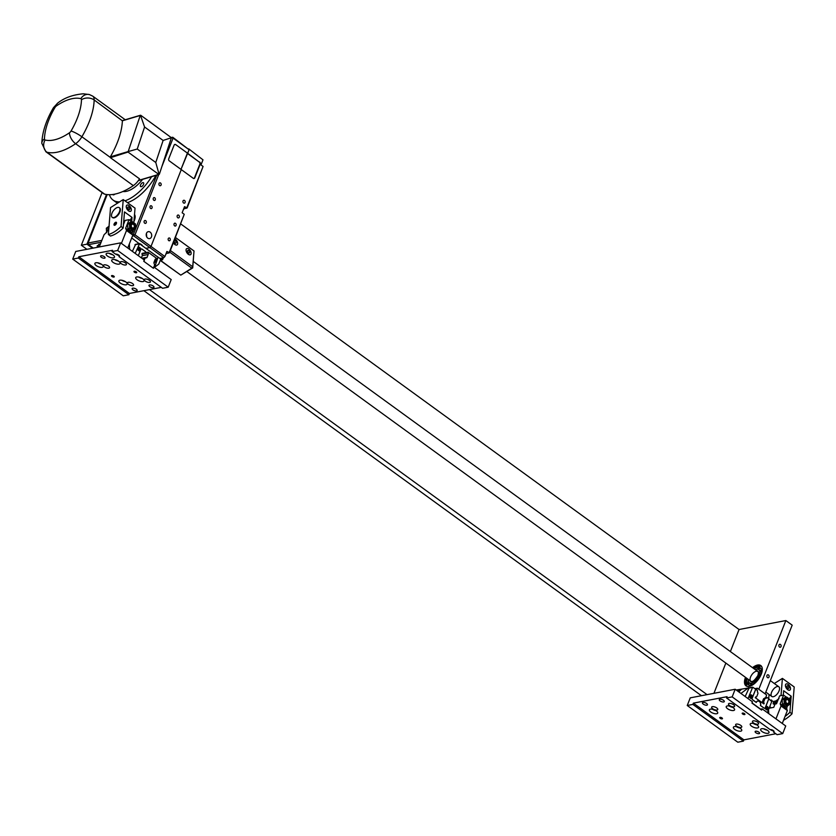 <?xml version="1.0" encoding="UTF-8"?>
<svg xmlns="http://www.w3.org/2000/svg" width="836" height="836" viewBox="0 0 836 836"><rect width="100%" height="100%" fill="white"/><g stroke="black" fill="none" stroke-linecap="round" stroke-linejoin="round"><path stroke-width="1.25" d="M175.685 144.586L187.682 153.301L175.685 144.586A1.494 1.149 79.2 0 0 174.128 145.088L168.715 158.83A1.494 1.149 79.2 0 0 169.269 160.867L181.276 169.593L151.002 246.442L134.993 234.811L158.715 174.588M175.309 144.659A1.494 1.149 79.2 0 0 174.714 144.44M193.868 178.517A1.494 1.149 79.2 0 0 194.454 177.869L199.867 164.128A1.494 1.149 79.2 0 0 199.313 162.09L187.316 153.375L181.004 169.394L189.093 149.738L172.738 137.24L171.422 137.835M162.069 166.071L173.083 138.118L189.093 149.738L187.682 153.301L199.313 162.09M135.735 228.416L135.463 223.954L132.297 221.655L129.413 223.818L129.695 228.27L127.887 228.625L131.043 230.914L132.851 230.569L135.735 228.416L133.405 234.341L133.844 235.971L149.853 247.602L151.002 246.442L181.276 169.593L193.273 178.308A1.494 1.149 79.2 0 0 194.83 177.796L194.454 177.869M150.135 232.126A3.532 2.717 -100.8 0 1 151.692 235.815A3.532 2.717 -100.8 0 1 149.613 238.594A3.532 2.717 -100.8 0 1 146.279 235.647A3.532 2.717 -100.8 0 1 148.285 231.666A3.532 2.717 -100.8 0 1 150.135 232.126M154.723 197.787A1.473 1.129 -100.8 0 1 154.503 200.483A1.473 1.129 -100.8 0 1 153.96 197.599A1.473 1.129 -100.8 0 1 154.723 197.787M151.515 205.928A1.473 1.129 -100.8 0 1 151.306 208.624A1.473 1.129 -100.8 0 1 150.752 205.74A1.473 1.129 -100.8 0 1 151.515 205.928M160.543 183.032A1.473 1.129 -100.8 0 1 160.324 185.728A1.473 1.129 -100.8 0 1 159.77 182.833A1.473 1.129 -100.8 0 1 160.543 183.032M145.704 220.694A1.473 1.129 -100.8 0 1 145.485 223.39A1.473 1.129 -100.8 0 1 144.931 220.495A1.473 1.129 -100.8 0 1 145.704 220.694M101.846 240.381L88.104 243.015L88.543 244.645L101.114 242.241M107.175 194.579L88.104 243.015L88.543 244.645L93.287 248.093M132.36 236.254L134.993 234.811L132.59 234.498M171.296 137.512L172.738 137.24L173.083 138.118L171.38 137.668M156.708 175.184L135.745 228.406M146.007 248.334L149.853 247.602L146.007 248.334M98.031 246.829A1.473 0.596 21.5 0 1 97.164 245.868A1.473 0.596 21.5 0 1 97.498 245.659A1.473 0.596 21.5 0 1 98.157 245.679M138.703 243.349A3.532 1.432 21.5 0 1 142.486 245.888M134.523 214.465A9.572 4.713 126 0 1 133.959 221.435M146.708 236.87L146.457 233.369M199.867 164.128L200.243 164.065A1.494 1.149 79.2 0 0 199.689 162.027M200.243 164.065L194.83 177.796M188.737 148.871L202.991 159.833L188.737 148.871M151.002 246.442L149.853 247.602L163.751 257.697L164.901 256.537L151.002 246.442M164.901 256.537L166.907 251.448L169.499 252.712L184.244 214.298L169.008 252.974L166.761 253.402A3.584 1.766 -54 0 0 166.489 253.475A3.584 1.766 -54 0 0 166.019 253.684M184.244 214.298L182.143 212.762L184.547 206.659L187.149 207.924L203.085 166.458L186.647 208.185L184.401 208.624A3.584 1.766 -54 0 0 184.129 208.686A3.584 1.766 -54 0 0 183.669 208.895M203.085 166.458L200.985 164.922L202.991 159.833M169.708 238.135A1.473 1.129 -100.8 0 1 168.726 240.632A1.473 1.129 -100.8 0 1 169.708 238.135M184.547 200.473A1.473 1.129 -100.8 0 1 184.328 203.169A1.473 1.129 -100.8 0 1 183.774 200.274A1.473 1.129 -100.8 0 1 184.547 200.473M175.529 223.369A1.473 1.129 -100.8 0 1 175.309 226.065A1.473 1.129 -100.8 0 1 174.755 223.181A1.473 1.129 -100.8 0 1 175.529 223.369M178.737 215.228A1.473 1.129 -100.8 0 1 178.517 217.924A1.473 1.129 -100.8 0 1 177.964 215.03A1.473 1.129 -100.8 0 1 178.737 215.228M162.936 257.854L162.111 259.944L160.01 258.418L163.751 257.697M163.354 257.77L162.602 259.683L160.261 260.299M165.81 254.228A4.786 2.351 126 0 1 167.054 253.35M183.45 209.439A4.786 2.351 126 0 1 184.693 208.561M113.978 217.517A5.977 2.947 126 0 1 112.212 217.329A5.977 2.947 126 0 1 113.341 210.756A5.977 2.947 126 0 1 119.234 207.641A5.977 2.947 126 0 1 118.973 212.835A5.977 2.947 126 0 1 113.978 217.517M45.865 151.724A11.965 5.894 -54 0 0 46.91 152.215A8.977 7.66 -75.8 0 1 45.081 139.999A2.989 1.473 126 0 1 44.454 138.912A8.977 6.343 1.6 0 0 41.8 143.249L45.865 151.724L103.559 193.638A11.965 5.894 -54 0 0 104.615 194.13A59.816 29.459 -54 0 0 133.311 185.623A11.965 5.894 -54 0 0 139.507 178.82L110.446 157.711L110.342 156.854A59.816 29.459 -54 0 0 122.369 120.802L122.808 120.656M114.887 194.109A2.393 1.181 126 0 1 113.027 194.767A2.393 1.181 126 0 1 112.808 194.464M140.479 185.111A2.393 1.181 126 0 1 141.88 183.115A2.393 1.181 126 0 1 143.447 182.718A2.393 1.181 126 0 1 142.998 185.341A2.393 1.181 126 0 1 140.636 186.585A2.393 1.181 126 0 1 140.479 185.111M41.8 143.249C42.312 131.931 46.199 120.07 53.473 107.666L57.694 103.089A8.977 4.556 55.5 0 0 56.461 105.9A50.839 25.038 126 0 1 80.852 98.658A2.989 1.473 126 0 1 81.479 99.745A8.977 6.343 1.6 0 1 94.165 99.965L122.369 120.802L140.803 115.316L171.39 137.71L159.362 174.201L138.462 180.419M144.586 126.999L163.124 140.458L155.768 162.487L137.24 149.027L144.586 126.999L140.469 115.243M163.124 140.458L171.39 137.71M140.218 115.514L128.19 151.567L110.342 156.854M137.24 149.027L128.19 151.567M110.446 157.711L128.201 152.006M128.441 152.371L158.767 174.4M155.768 162.487L159.122 174.463L138.306 180.639M142.622 179.364A23.93 11.777 126 0 1 127.459 191.068A23.93 11.777 126 0 1 122.882 191.507M119.59 201.863A35.885 17.671 126 0 1 113.059 200.076A35.885 17.671 126 0 1 109.411 194.694M151.598 176.699A35.885 17.671 126 0 1 124.972 200.818M117.719 203.054A35.885 17.671 126 0 1 115.577 201.915L113.059 200.076M155.935 175.414A35.885 17.671 126 0 1 127.49 202.646M132.579 231.311L133.123 231.708A21.537 10.607 126 0 1 131.963 232.889M133.123 231.708L133.227 230.328M133.864 222.595L135.035 208.133L123.237 199.564L110.54 207.589L108.367 234.488A25.717 12.665 -54 0 0 121.063 226.462L123.185 228.009A25.717 12.665 126 0 1 110.488 236.034L108.367 234.488M123.185 228.009L124.491 211.916L132.025 217.391L131.691 221.571M132.025 217.391A11.965 5.894 -54 0 0 130.04 220.38M123.791 220.579L124.763 221.289M113.989 224.56A1.797 0.888 126 0 1 114.929 222.784A1.797 0.888 126 0 1 116.308 222.313A1.797 0.888 126 0 1 115.974 224.278A1.797 0.888 126 0 1 114.198 225.208A1.797 0.888 126 0 1 113.989 224.56M121.063 226.462L123.237 199.564M130.991 211.017A3.605 1.975 -122.3 0 1 130.709 211.278A3.605 1.975 -122.3 0 1 127.793 210.181A3.605 1.975 -122.3 0 1 126.246 206.387A3.605 1.975 -122.3 0 1 126.853 205.186A3.605 1.975 -122.3 0 1 127.208 205.039M119.234 207.641L119.663 207.955A5.977 2.947 126 0 1 118.524 214.518A5.977 2.947 126 0 1 112.63 217.632L112.212 217.329M115.117 224.738L116.141 223.337M114.772 224.863A1.285 0.637 126 0 1 115.755 223.118A1.285 0.637 126 0 1 116.152 222.961M115.326 222.815A1.285 0.637 126 0 1 116.005 222.721A1.285 0.637 126 0 1 115.765 224.132A1.285 0.637 126 0 1 114.501 224.8A1.285 0.637 126 0 1 114.469 223.87A1.285 0.637 126 0 1 115.326 222.815M115.358 222.533A1.662 0.826 126 0 1 116.12 222.355A1.662 0.826 126 0 1 115.922 224.247A1.662 0.826 126 0 1 114.187 225.02A1.662 0.826 126 0 1 114.281 223.797A1.662 0.826 126 0 1 115.358 222.533M127.741 210.118L129.402 211.33M129.434 211.299A3.584 1.965 57.7 0 0 130.74 211.247A3.584 1.965 57.7 0 0 130.479 207.161A3.584 1.965 57.7 0 0 126.905 205.175A3.584 1.965 57.7 0 0 127.793 210.108M127.762 207.443A1.494 0.815 -122.3 0 1 128.023 206.941A1.494 0.815 -122.3 0 1 129.507 207.767A1.494 0.815 -122.3 0 1 129.622 209.47A1.494 0.815 -122.3 0 1 128.41 209.01A1.494 0.815 -122.3 0 1 127.762 207.443M129.695 228.27L132.851 230.569L131.952 232.899L132.83 235.083L126.508 230.496L125.64 228.312L129.047 219.659L131.91 221.728M125.64 228.312L131.952 232.899M109.004 226.608L106.914 231.896L104.04 234.791L99.254 246.954M123.456 224.612L125.118 220.411L129.047 219.659M119.443 231.3L118.461 232.032M126.508 230.496L121.419 243.412M127.741 247.999L132.83 235.083M108.607 227.591L108.283 228.437M106.621 232.69L106.339 228.238L109.223 226.075M106.339 228.238L108.147 227.894M132.13 227.758A1.985 1.536 79.2 0 0 134.303 225.783A1.985 1.536 79.2 0 0 131.262 225.689A1.985 1.536 79.2 0 0 132.13 227.758M132.14 228.082A2.393 1.839 -100.8 0 1 131.889 223.964A2.393 1.839 -100.8 0 1 134.805 226.086A2.393 1.839 -100.8 0 1 132.14 228.082M132.297 221.655L130.489 222L127.605 224.163L129.413 223.818M127.887 228.625L127.605 224.163M131.785 228.991A3.469 2.675 -100.8 0 1 131.409 223.034A3.469 2.675 -100.8 0 1 135.641 226.107A3.469 2.675 -100.8 0 1 131.785 228.991M154.681 260.613A1.045 0.805 -100.8 0 1 154.232 261.762M137.877 248.24A1.045 0.805 -100.8 0 1 138.274 250.298M154.994 259.818A1.797 1.379 -100.8 0 1 154.764 262.274M138.306 247.56A1.797 1.379 -100.8 0 1 138.922 250.769M138.306 255.67L140.751 249.473A1.191 0.92 -100.8 0 1 141.995 249.065L145.652 251.73A2.926 2.257 79.2 0 0 145.443 252.723M135.192 253.412L139.539 243.757L158.067 257.216L154.566 267.478M140.438 249.974A1.797 1.379 -100.8 0 1 137.825 249.316A1.797 1.379 -100.8 0 1 140.26 248.073A1.797 1.379 -100.8 0 1 140.438 249.974M155.83 259.212A1.797 1.379 -100.8 0 1 154.179 261.887M129.674 249.41L129.34 243.934M97.875 247.216L99.515 246.286M98.136 246.557L99.62 246.035M97.885 246.369L98.638 244.467L100.362 244.133M131.795 238.009L139.163 243.684M98.638 244.467L100.414 244.018M142.716 246.056L149.236 250.8M154.712 254.781L160.23 258.658L160.502 259.683L158.746 264.145L154.681 267.186M132.36 251.354L135.599 244.509M142.266 253.329L141.88 254.039A1.191 0.92 -100.8 0 1 142.266 255.628L141.378 257.906M145.349 252.733A3.051 2.351 -100.8 0 1 145.548 251.72L142.016 249.149A1.191 0.92 79.2 0 0 140.772 249.556L138.348 255.701M147.094 257.279L148.181 254.531A1.191 0.92 79.2 0 0 147.784 252.942L148.129 252.2L156.551 258.324L156.29 259.129A1.191 0.92 79.2 0 0 155.099 259.557L154.012 262.305A1.191 0.92 79.2 0 0 154.409 263.894L154.514 265.555L153.228 268.147L143.959 261.417L144.827 258.523L145.903 257.707A1.191 0.92 79.2 0 0 147.094 257.279L141.89 258.272M142.11 258.439L145.903 257.707M142.768 258.909L144.827 258.523M148.066 252.221L142.141 253.36L148.129 252.2M141.911 254.071L147.784 252.942M155.224 259.327L156.29 259.129M175.487 237.518L194.004 250.967L192.719 266.757L191.799 268.168L180.795 275.128L160.219 260.404M160.355 260.278L180.795 275.128L192.719 267.907L194.004 250.967M169.729 252.138L191.799 268.168L192.719 267.907L192.719 266.757L170.366 250.518M190.807 254.468A3.605 1.975 -122.3 0 1 190.514 254.729A3.605 1.975 -122.3 0 1 186.919 252.733A3.605 1.975 -122.3 0 1 186.668 248.637A3.605 1.975 -122.3 0 1 187.024 248.491M177.326 244.676A3.605 1.975 -122.3 0 1 177.033 244.938A3.605 1.975 -122.3 0 1 173.386 242.848M174.066 243.778L175.738 244.99M175.769 244.948A3.584 1.965 57.7 0 0 177.065 244.896A3.584 1.965 57.7 0 0 177.41 242.032A3.584 1.965 57.7 0 0 174.923 238.95M173.418 242.785A3.584 1.965 57.7 0 0 174.128 243.757M174.233 240.705A1.494 0.815 -122.3 0 1 174.348 240.601A1.494 0.815 -122.3 0 1 175.842 241.426A1.494 0.815 -122.3 0 1 175.947 243.13A1.494 0.815 -122.3 0 1 174.745 242.67A1.494 0.815 -122.3 0 1 174.097 241.102A1.494 0.815 -122.3 0 1 174.107 241.029M187.546 253.559L189.208 254.781M189.249 254.74A3.584 1.965 57.7 0 0 190.545 254.687A3.584 1.965 57.7 0 0 190.284 250.601A3.584 1.965 57.7 0 0 186.71 248.626A3.584 1.965 57.7 0 0 187.609 253.548M187.577 250.894A1.494 0.815 -122.3 0 1 187.828 250.392A1.494 0.815 -122.3 0 1 189.323 251.218A1.494 0.815 -122.3 0 1 189.427 252.921A1.494 0.815 -122.3 0 1 188.215 252.462A1.494 0.815 -122.3 0 1 187.577 250.894M180.816 223.996L739.066 629.518L785.861 620.552L758.795 689.261L765.118 693.849L792.183 625.15L785.861 620.552M102.086 192.573L81.332 245.251L86.923 249.316M92.545 248.24L86.954 244.175L81.332 245.251M86.954 244.175L106.517 194.495M143.876 290.688L701.446 695.709M707.057 694.632L149.498 289.611M766.936 675.54A1.473 1.129 -100.8 0 1 769.12 676.575A1.473 1.129 -100.8 0 1 767.082 677.097A1.473 1.129 -100.8 0 1 766.936 675.54M778.964 645.005A1.473 1.129 -100.8 0 1 781.117 645.538A1.473 1.129 -100.8 0 1 779.11 646.562A1.473 1.129 -100.8 0 1 778.964 645.005M752.525 667.671A12.561 6.186 126 0 1 760.791 665.55A12.561 6.186 126 0 1 761.272 674.203A12.561 6.186 126 0 1 746.025 685.875A12.561 6.186 126 0 1 745.493 677.348M713.934 693.316L725.847 663.073M730.371 651.578L739.066 629.518M783.301 695.176L783.656 690.745L791.201 696.221L789.895 712.314L792.016 713.85L794.2 686.952L782.402 678.393L781.012 695.615M782.402 678.393L774.314 683.503M768.775 697.955L769.057 694.465M771.074 694.298A5.977 2.947 126 0 1 774.24 688.373A5.977 2.947 126 0 1 778.828 686.774A5.977 2.947 126 0 1 779.539 688.937A5.977 2.947 126 0 1 776.383 694.862A5.977 2.947 126 0 1 771.795 696.461A5.977 2.947 126 0 1 771.074 694.298M773.154 703.389A1.797 0.888 126 0 1 774.094 701.613A1.797 0.888 126 0 1 775.474 701.132A1.797 0.888 126 0 1 775.693 701.78A1.797 0.888 126 0 1 774.742 703.557A1.797 0.888 126 0 1 773.363 704.037A1.797 0.888 126 0 1 773.154 703.389M790.156 689.846A3.605 1.975 -122.3 0 1 789.874 690.108A3.605 1.975 -122.3 0 1 786.958 689A3.605 1.975 -122.3 0 1 785.412 685.217A3.605 1.975 -122.3 0 1 786.018 684.015A3.605 1.975 -122.3 0 1 786.383 683.869M785.035 716.431A25.717 12.665 -54 0 0 789.895 712.314M792.016 713.85A25.717 12.665 126 0 1 783.551 720.224M791.201 696.221A11.965 5.894 -54 0 0 789.414 698.854M786.875 707.371L786.749 709.001M775.693 701.644A1.557 0.763 -54 0 0 775.474 701.456A1.557 0.763 -54 0 0 774.763 701.634A1.557 0.763 -54 0 0 773.76 702.804A1.557 0.763 -54 0 0 773.676 703.943A1.557 0.763 -54 0 0 773.917 704.09M786.906 688.948L788.567 690.16M788.599 690.118A3.584 1.965 57.7 0 0 789.905 690.066A3.584 1.965 57.7 0 0 789.644 685.99A3.584 1.965 57.7 0 0 786.07 684.005A3.584 1.965 57.7 0 0 786.958 688.927M786.937 686.272A1.494 0.815 -122.3 0 1 787.188 685.771A1.494 0.815 -122.3 0 1 788.672 686.596A1.494 0.815 -122.3 0 1 788.787 688.3A1.494 0.815 -122.3 0 1 787.575 687.84A1.494 0.815 -122.3 0 1 786.937 686.272M787.407 706.023L786.488 708.364L787.355 710.548L781.043 705.96L780.176 703.766L783.583 695.113L786.436 697.193M780.176 703.766L786.488 708.364M769.12 708.238L773.739 707.35L775.045 704.048L776.539 703.755L779.654 695.876L783.583 695.113M767.939 698.112L768.796 697.945L768.556 698.562M781.043 705.96L775.954 718.866M782.277 723.464L787.355 710.548M779.006 698.624L776.121 700.777L776.226 703.818M777.846 700.453L776.121 700.777M771.116 700.422L771.586 700.035L770.802 700.192M773.802 701.947A3.584 2.769 79.2 0 0 771.691 700.902M769.831 706.42A3.584 2.769 79.2 0 0 771.325 707.82M786.666 703.222A1.985 1.536 79.2 0 0 788.839 701.247A1.985 1.536 79.2 0 0 785.788 701.143A1.985 1.536 79.2 0 0 786.666 703.222M786.676 703.546A2.393 1.839 -100.8 0 1 786.425 699.429A2.393 1.839 -100.8 0 1 789.341 701.55A2.393 1.839 -100.8 0 1 786.676 703.546M782.423 704.079L785.579 706.378L787.387 706.033L790.271 703.87L789.999 699.418L786.833 697.12L785.025 697.464L782.141 699.627L783.949 699.283L784.231 703.734L782.423 704.079L782.141 699.627M786.833 697.12L783.949 699.283M784.231 703.734L787.387 706.033M786.321 704.455A3.469 2.675 -100.8 0 1 785.944 698.488A3.469 2.675 -100.8 0 1 790.177 701.571A3.469 2.675 -100.8 0 1 786.321 704.455M756.434 689.763L757.322 688.195L766.591 694.925L765.776 697.684M764.303 698.499A1.191 0.92 79.2 0 0 763.456 699.063L762.369 701.812A1.191 0.92 79.2 0 0 762.38 702.846M765.149 697.809L764.731 698.415M757.019 688.289L754.96 688.686M757.322 688.195L754.918 688.655M755.681 689.261L757.468 690.505L757.468 692.156A1.191 0.92 -100.8 0 1 757.865 693.734L756.779 696.482A1.191 0.92 -100.8 0 1 755.587 696.921L755.284 697.694L763.874 703.933L764.177 703.16A1.191 0.92 -100.8 0 1 763.79 701.571L764.867 698.823A1.191 0.92 -100.8 0 1 766.058 698.394L767.072 697.485L768.796 698.739L765.285 707.643A1.191 0.92 79.2 0 1 764.041 708.05L760.436 705.49M768.775 698.781L771.753 701.54L767.385 712.638M749.746 695.824A1.045 0.805 -100.8 0 1 750.132 697.872M765.577 707.329A1.045 0.805 -100.8 0 1 765.975 709.377M737.373 690.839L741.344 689.428L738.794 691.874M750.174 695.144A1.797 1.379 -100.8 0 1 750.791 698.353M766.006 706.65A1.797 1.379 -100.8 0 1 766.622 709.858M768.838 698.771L765.306 707.726A1.191 0.92 -100.8 0 1 764.062 708.134L760.405 705.469A2.926 2.257 79.2 0 0 760.112 702.355A2.926 2.257 79.2 0 0 757.792 701.09A2.926 2.257 79.2 0 0 756.277 702.47L752.609 699.805A1.191 0.92 -100.8 0 1 752.17 698.175L755.702 689.219L752.693 687.182L748.011 698.572M760.582 709.127L752.013 702.909M765.619 707.225A1.797 1.379 -100.8 0 1 768.232 707.883A1.797 1.379 -100.8 0 1 765.797 709.127A1.797 1.379 -100.8 0 1 765.619 707.225M749.777 695.719A1.797 1.379 -100.8 0 1 752.4 696.378A1.797 1.379 -100.8 0 1 749.955 697.621A1.797 1.379 -100.8 0 1 749.777 695.719M736.255 690.034L748.993 687.892M768.545 709.701L768.786 713.662M740.947 693.441L748.669 687.662M745.179 696.513L749.066 688.018M757.416 701.205A2.926 2.257 79.2 0 0 757.144 701.216L757.792 701.09M755.744 689.251L752.212 698.206A1.139 0.878 79.2 0 0 752.63 699.753L756.214 702.355A3.051 2.351 -100.8 0 1 757.761 700.976A3.051 2.351 -100.8 0 1 760.164 702.261A3.051 2.351 -100.8 0 1 760.509 705.48M763.101 703.369L764.177 703.16M764.95 697.841L766.382 697.569M716.765 707.935A3.292 1.327 21.5 0 1 717.769 709.534A3.292 1.327 21.5 0 1 714.216 709.576A3.292 1.327 21.5 0 1 711.645 707.131A3.292 1.327 21.5 0 1 713.662 706.671A3.292 1.327 21.5 0 1 716.765 707.935M733.611 704.717A3.292 1.327 21.5 0 1 734.614 706.315A3.292 1.327 21.5 0 1 731.061 706.347A3.292 1.327 21.5 0 1 728.49 703.902A3.292 1.327 21.5 0 1 730.507 703.442A3.292 1.327 21.5 0 1 733.611 704.717M757.615 722.158A3.292 1.327 21.5 0 1 758.618 723.757A3.292 1.327 21.5 0 1 755.075 723.788A3.292 1.327 21.5 0 1 752.494 721.343A3.292 1.327 21.5 0 1 754.521 720.883A3.292 1.327 21.5 0 1 757.615 722.158M740.769 725.376A3.292 1.327 21.5 0 1 741.772 726.975A3.292 1.327 21.5 0 1 738.219 727.006A3.292 1.327 21.5 0 1 735.649 724.572A3.292 1.327 21.5 0 1 737.665 724.112A3.292 1.327 21.5 0 1 740.769 725.376M761.638 710.109L751.951 703.066L752.452 701.801L735.178 689.251L690.254 697.851L687.244 705.49L692.866 704.414L693.368 703.139L727.059 696.691L726.557 697.966L770.155 729.629A2.393 0.972 21.5 0 1 772.798 730.236A2.393 0.972 21.5 0 1 774.063 731.73A2.393 0.972 21.5 0 1 773.519 732.075L777.104 734.677L782.715 733.6L785.725 725.972L762.139 708.834L761.638 710.109M720.172 718.302A1.473 0.596 21.5 0 1 719.723 717.591A1.473 0.596 21.5 0 1 721.311 717.57A1.473 0.596 21.5 0 1 722.461 718.667A1.473 0.596 21.5 0 1 721.562 718.876A1.473 0.596 21.5 0 1 720.172 718.302M742.64 714.007A1.473 0.596 21.5 0 1 742.19 713.286A1.473 0.596 21.5 0 1 743.779 713.275A1.473 0.596 21.5 0 1 744.928 714.362A1.473 0.596 21.5 0 1 744.019 714.571A1.473 0.596 21.5 0 1 742.64 714.007M760.352 709.179L762.139 708.834M726.557 697.966L732.169 696.89L735.178 689.251M732.169 696.89L782.715 733.6M712.376 709.221A4.483 1.818 -158.5 0 0 715.94 710.631M716.368 710.913A4.483 1.818 21.5 0 1 717.727 713.098A4.483 1.818 21.5 0 1 712.889 713.139A4.483 1.818 21.5 0 1 709.388 709.806A4.483 1.818 21.5 0 1 712.136 709.179A4.483 1.818 21.5 0 1 716.368 710.913M753.236 723.433A4.483 1.818 -158.5 0 0 756.799 724.843M757.217 725.125A4.483 1.818 21.5 0 1 758.586 727.31A4.483 1.818 21.5 0 1 753.748 727.351A4.483 1.818 21.5 0 1 750.237 724.018A4.483 1.818 21.5 0 1 752.996 723.391A4.483 1.818 21.5 0 1 757.217 725.125M736.38 726.662A4.483 1.818 -158.5 0 0 739.954 728.072M740.372 728.355A4.483 1.818 21.5 0 1 741.741 730.539A4.483 1.818 21.5 0 1 736.903 730.58A4.483 1.818 21.5 0 1 733.391 727.247A4.483 1.818 21.5 0 1 736.14 726.62A4.483 1.818 21.5 0 1 740.372 728.355M729.222 706.002A4.483 1.818 -158.5 0 0 732.785 707.402M733.214 707.684A4.483 1.818 21.5 0 1 734.583 709.868A4.483 1.818 21.5 0 1 729.744 709.91A4.483 1.818 21.5 0 1 726.233 706.587A4.483 1.818 21.5 0 1 728.982 705.96A4.483 1.818 21.5 0 1 733.214 707.684M762.045 731.552A4.483 1.818 21.5 0 1 760.676 729.368A4.483 1.818 21.5 0 1 765.515 729.326A4.483 1.818 21.5 0 1 769.026 732.66A4.483 1.818 21.5 0 1 766.267 733.287A4.483 1.818 21.5 0 1 762.045 731.552M763.665 728.783A4.483 1.818 -158.5 0 0 767.229 730.194M773.906 731.103L773.519 732.075M775.818 733.747L743.904 739.86L693.368 703.139M770.51 729.598A2.393 0.972 -158.5 0 0 773.666 730.842M755.859 732.733A2.393 0.972 -158.5 0 0 758.116 733.663A2.393 0.972 -158.5 0 0 759.59 733.329A2.393 0.972 -158.5 0 0 757.719 731.542A2.393 0.972 -158.5 0 0 755.138 731.573A2.393 0.972 -158.5 0 0 755.859 732.733M703.264 704.142A2.696 1.087 -158.5 0 0 705.803 705.187A2.696 1.087 -158.5 0 0 707.455 704.811A2.696 1.087 -158.5 0 0 705.344 702.804A2.696 1.087 -158.5 0 0 702.439 702.836A2.696 1.087 -158.5 0 0 703.264 704.142M720.11 700.923A2.696 1.087 -158.5 0 0 722.649 701.958A2.696 1.087 -158.5 0 0 724.3 701.582A2.696 1.087 -158.5 0 0 722.189 699.586A2.696 1.087 -158.5 0 0 719.294 699.607A2.696 1.087 -158.5 0 0 720.11 700.923M743.904 739.86L743.403 741.124L692.866 704.414M743.403 741.124L737.791 742.201L687.244 705.49M104.448 266.924A3.292 1.327 21.5 0 1 103.445 265.325A3.292 1.327 21.5 0 1 106.987 265.284A3.292 1.327 21.5 0 1 109.558 267.729A3.292 1.327 21.5 0 1 107.541 268.189A3.292 1.327 21.5 0 1 104.448 266.924M128.451 284.365A3.292 1.327 21.5 0 1 127.448 282.756A3.292 1.327 21.5 0 1 131.001 282.725A3.292 1.327 21.5 0 1 133.572 285.17A3.292 1.327 21.5 0 1 131.555 285.63A3.292 1.327 21.5 0 1 128.451 284.365M145.297 281.136A3.292 1.327 21.5 0 1 144.294 279.537A3.292 1.327 21.5 0 1 147.847 279.506A3.292 1.327 21.5 0 1 150.417 281.941A3.292 1.327 21.5 0 1 148.4 282.401A3.292 1.327 21.5 0 1 145.297 281.136M121.293 263.695A3.292 1.327 21.5 0 1 120.29 262.096A3.292 1.327 21.5 0 1 123.832 262.065A3.292 1.327 21.5 0 1 126.414 264.51A3.292 1.327 21.5 0 1 124.397 264.97A3.292 1.327 21.5 0 1 121.293 263.695M153.437 268.304L143.75 261.26L144.252 259.986L120.656 242.858L75.731 251.458L72.722 259.097L78.344 258.021L78.845 256.746L112.536 250.288L112.034 251.563L115.619 254.165A2.393 0.972 21.5 0 1 118.263 254.771A2.393 0.972 21.5 0 1 119.527 256.265A2.393 0.972 21.5 0 1 118.984 256.61L162.581 288.284L168.193 287.208L171.202 279.569L153.939 267.029L153.437 268.304M136.278 271.846A1.473 0.596 21.5 0 1 136.717 272.557A1.473 0.596 21.5 0 1 135.139 272.578A1.473 0.596 21.5 0 1 133.99 271.481A1.473 0.596 21.5 0 1 134.889 271.272A1.473 0.596 21.5 0 1 136.278 271.846M113.811 276.141A1.473 0.596 21.5 0 1 114.26 276.862A1.473 0.596 21.5 0 1 112.672 276.873A1.473 0.596 21.5 0 1 111.522 275.786A1.473 0.596 21.5 0 1 112.421 275.577A1.473 0.596 21.5 0 1 113.811 276.141M78.845 256.746L129.381 293.457L128.89 294.732L123.268 295.808L72.722 259.097M138.713 277.04A4.483 1.818 -158.5 0 0 142.277 278.451M137.083 279.809A4.483 1.818 21.5 0 1 135.714 277.625A4.483 1.818 21.5 0 1 140.563 277.583A4.483 1.818 21.5 0 1 144.064 280.917A4.483 1.818 21.5 0 1 141.315 281.544A4.483 1.818 21.5 0 1 137.083 279.809M97.854 262.828A4.483 1.818 -158.5 0 0 101.417 264.228M96.234 265.597A4.483 1.818 21.5 0 1 94.865 263.413A4.483 1.818 21.5 0 1 99.703 263.371A4.483 1.818 21.5 0 1 103.215 266.705A4.483 1.818 21.5 0 1 100.456 267.332A4.483 1.818 21.5 0 1 96.234 265.597M114.699 259.599A4.483 1.818 -158.5 0 0 118.273 261.01M113.079 262.368A4.483 1.818 21.5 0 1 111.71 260.184A4.483 1.818 21.5 0 1 116.549 260.142A4.483 1.818 21.5 0 1 120.06 263.476A4.483 1.818 21.5 0 1 117.312 264.103A4.483 1.818 21.5 0 1 113.079 262.368M121.868 280.269A4.483 1.818 -158.5 0 0 125.431 281.669M120.238 283.038A4.483 1.818 21.5 0 1 118.869 280.854A4.483 1.818 21.5 0 1 123.707 280.812A4.483 1.818 21.5 0 1 127.218 284.135A4.483 1.818 21.5 0 1 124.47 284.762A4.483 1.818 21.5 0 1 120.238 283.038M113.121 255.011A4.483 1.818 21.5 0 1 114.49 257.195A4.483 1.818 21.5 0 1 109.652 257.237A4.483 1.818 21.5 0 1 106.141 253.904A4.483 1.818 21.5 0 1 108.899 253.277A4.483 1.818 21.5 0 1 113.121 255.011M109.129 253.318A4.483 1.818 -158.5 0 0 112.703 254.729M119.37 255.649L118.984 256.61M115.974 254.134A2.393 0.972 -158.5 0 0 119.13 255.377M161.296 287.354L129.381 293.457M104.322 256.694A2.393 0.972 -158.5 0 0 102.065 255.774A2.393 0.972 -158.5 0 0 100.602 256.109A2.393 0.972 -158.5 0 0 102.473 257.885A2.393 0.972 -158.5 0 0 105.054 257.864A2.393 0.972 -158.5 0 0 104.322 256.694M153.187 286.006A2.696 1.087 -158.5 0 0 150.647 284.961A2.696 1.087 -158.5 0 0 148.996 285.337A2.696 1.087 -158.5 0 0 151.097 287.344A2.696 1.087 -158.5 0 0 154.002 287.312A2.696 1.087 -158.5 0 0 153.187 286.006M136.341 289.225A2.696 1.087 -158.5 0 0 133.802 288.19A2.696 1.087 -158.5 0 0 132.151 288.566A2.696 1.087 -158.5 0 0 134.251 290.562A2.696 1.087 -158.5 0 0 137.156 290.541A2.696 1.087 -158.5 0 0 136.341 289.225M128.89 294.732L78.344 258.021M112.034 251.563L117.657 250.486L168.193 287.208M117.657 250.486L120.656 242.858M748.701 684.977A10.419 5.131 126 0 1 748.638 684.893A10.419 5.131 126 0 1 748.053 682.155A10.419 5.131 126 0 1 748.272 680.504M756.381 669.343A10.419 5.131 126 0 1 757.395 668.821A10.419 5.131 126 0 1 760.29 668.267A10.419 5.131 126 0 1 760.77 668.372M754.156 668.863A10.419 5.131 126 0 1 760.164 667.745A10.419 5.131 126 0 1 760.561 674.924A10.419 5.131 126 0 1 747.917 684.59A10.419 5.131 126 0 1 747.133 678.539M753.1 684.005A8.13 4.002 126 0 1 751.648 684.141A8.13 4.002 126 0 1 750.665 683.754L749.265 682.74A8.13 4.002 126 0 1 748.335 679.417M755.368 669.74A8.13 4.002 126 0 1 758.816 669.594L760.217 670.608A8.13 4.002 126 0 1 760.739 671.172A8.13 4.002 126 0 1 761.199 672.855M758.816 669.594A8.13 4.002 126 0 1 759.13 675.195A8.13 4.002 126 0 1 749.265 682.74M134.502 214.737A9.395 4.629 126 0 1 134.241 220.537A9.395 4.629 126 0 1 133.979 221.153M80.852 98.658A8.977 7.66 -75.8 0 1 89.368 94.552L83.307 93.799C72.868 94.729 64.33 97.822 57.694 103.089M53.473 107.666A8.977 1.505 30.5 0 1 54.894 107.635A2.989 1.473 126 0 1 56.461 105.9M81.479 99.745A50.839 25.038 126 0 1 71.039 131.033A8.977 1.505 30.5 0 1 81.886 136.77A59.816 29.459 -54 0 0 94.165 99.965A11.965 5.894 -54 0 0 92.702 96.119L89.368 94.552M44.454 138.912A50.839 25.038 126 0 1 54.894 107.635M71.039 131.033A2.989 1.473 126 0 1 69.472 132.767A8.977 4.556 55.5 0 0 75.616 143.698A11.965 5.894 -54 0 0 81.886 136.77L110.247 157.367M104.615 194.13L46.91 152.215A59.816 29.459 -54 0 0 75.616 143.698L133.311 185.623M69.472 132.767A50.839 25.038 126 0 1 45.081 139.999M134.983 244.708L138.912 243.955M142.256 255.67L148.181 254.531M748.45 688.216L752.379 687.464M762.359 701.853L763.79 701.571M763.435 699.105L764.867 698.823M749.004 683.597A1.975 1.379 2.4 0 1 748.042 682.594M759.057 669.333A1.975 1.306 65.9 0 0 757.646 668.706M747.771 686.481A12.206 6.009 126 0 1 746.287 677.933M753.32 668.246A12.206 6.009 126 0 1 761.909 667.013M746.245 677.891L746.485 686.147A12.561 6.186 126 0 1 745.378 682.49M757.374 665.978A12.561 6.186 126 0 1 761.209 665.905M756.716 670.723A6.343 3.125 126 0 1 758.012 675.404A6.343 3.125 126 0 1 753.518 680.912A6.343 3.125 126 0 1 749.683 680.399M752.578 681.371A5.977 2.947 126 0 1 750.78 681.194A5.977 2.947 126 0 1 751.909 674.621A5.977 2.947 126 0 1 757.813 671.507A5.977 2.947 126 0 1 758.534 673.168M755.89 678.78A5.977 2.947 126 0 1 757.102 677.118M122.516 120.562L140.479 115.243M125.254 119.757L92.702 96.119M135.286 244.425L139.225 243.673M755.493 697.172L756.172 697.046M763.853 698.582L765.483 698.269M748.753 687.934L752.693 687.182M753.267 668.215L761.199 665.895M757.813 671.507C758.534 671.183 758.576 672.499 757.928 675.457C752.41 684.057 750.874 680.964 750.78 681.194M761.314 669.657A1.975 1.975 0 0 0 760.645 671.036M759.318 668.873A1.975 1.975 0 0 0 757.75 668.664M748.377 681.298A1.975 1.975 0 0 0 748.053 682.061M748.053 682.761A1.975 1.975 0 0 0 748.763 683.973M751.501 684.12A1.975 1.975 0 0 0 750.498 685.039M749.714 683.064A1.975 1.975 0 0 0 748.554 684.736M760.133 668.246A1.975 1.975 0 0 0 758.952 669.688M778.828 686.774L770.332 680.608M758.398 671.935L193.241 261.407M771.795 696.461L765.807 692.103M751.365 681.612L186.898 271.585"/></g></svg>
